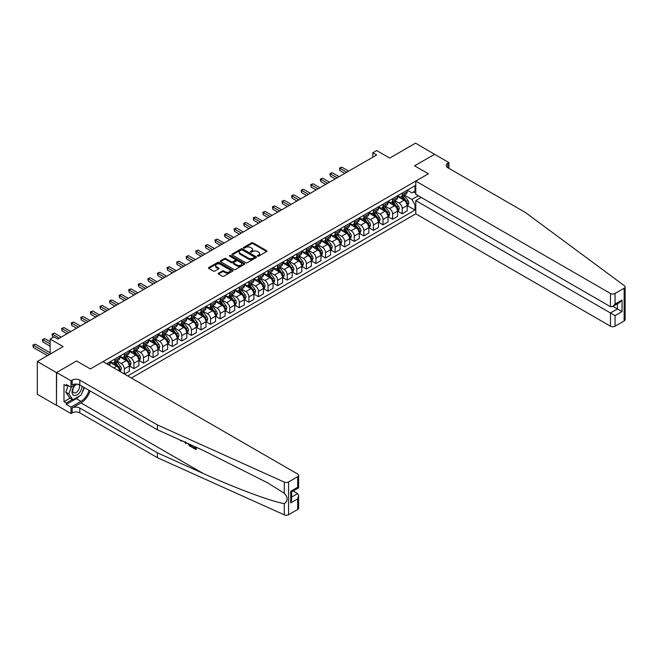 <?xml version="1.0" encoding="UTF-8"?>
<svg xmlns="http://www.w3.org/2000/svg" width="658" height="658" viewBox="0 0 658 658"><rect width="100%" height="100%" fill="white"/><g stroke="black" fill="none" stroke-linecap="round" stroke-linejoin="round"><path stroke-width="0.99" d="M257.574 256.151A0.748 0.428 0 0 0 258.627 256.151L266.622 251.537A1.061 0.617 0 0 0 266.934 251.109A1.061 0.617 0 0 0 266.622 250.673L253.075 242.851A1.061 0.617 0 0 0 251.57 242.851L243.575 247.466A0.748 0.428 0 0 0 244.628 248.074L245.664 247.482A3.405 1.966 0 0 1 250.484 247.482L251.611 248.132A3.405 1.966 0 0 1 252.606 249.522A3.405 1.966 0 0 1 251.611 250.912L250.575 251.504A0.748 0.428 0 0 0 251.627 252.113L252.664 251.52A3.405 1.966 0 0 1 257.475 251.52L258.602 252.17A3.405 1.966 0 0 1 259.606 253.56A3.405 1.966 0 0 1 258.602 254.95L257.574 255.543A0.748 0.428 0 0 0 257.574 256.151L257.574 255.543M218.546 273.169A1.061 0.617 0 0 0 218.234 273.605A1.061 0.617 0 0 0 218.546 274.041L222.346 276.237A1.061 0.617 0 0 0 223.852 276.237L232.726 271.104A1.061 0.617 0 0 0 233.039 270.677A1.061 0.617 0 0 0 232.726 270.241L219.18 262.419A1.061 0.617 0 0 0 217.683 262.419L208.8 267.543A1.061 0.617 0 0 0 208.487 267.979A1.061 0.617 0 0 0 208.8 268.415L213.389 271.063A1.061 0.617 0 0 0 214.895 271.063L218.695 268.867A1.061 0.617 0 0 0 219.007 268.439A1.061 0.617 0 0 0 218.695 268.003L216.416 266.687A2.846 1.645 0 0 1 215.585 265.528A2.846 1.645 0 0 1 217.346 264.006A2.846 1.645 0 0 1 220.446 264.368L229.362 269.509A2.846 1.645 0 0 1 230.193 270.677A2.846 1.645 0 0 1 228.433 272.19A2.846 1.645 0 0 1 225.332 271.836L223.852 270.981A1.061 0.617 0 0 0 222.346 270.981L218.546 273.169L218.546 274.041L222.346 271.861L222.346 270.981M434.716 154.383L415.56 143.148L389.692 158.084L376.656 150.559L372.823 152.771L376.656 154.984L57.814 339.067L53.981 336.855L50.148 339.067L50.148 354.111M56.465 372.593L56.465 405.336L56.621 372.502L76.591 360.971L56.465 372.593L37.309 361.53L63.176 346.593L50.148 339.067M434.716 154.211L414.598 165.824L428.391 173.786L90.385 368.941L76.591 360.971L90.385 368.941L102.993 361.661L297.671 474.056A3.249 1.875 0 0 1 298.625 475.389A3.249 1.875 0 0 1 297.671 476.713L288.591 481.952L288.591 514.704A3.249 1.875 180 0 1 284.297 514.852L157.41 457.688L79.807 412.879A5.42 3.125 0 0 0 72.141 412.879L70.99 413.545L56.621 405.246M245.738 262.723A1.061 0.617 0 0 0 247.244 262.723L256.126 257.599A1.061 0.617 0 0 0 256.439 257.163A1.061 0.617 0 0 0 256.126 256.727L242.58 248.913A1.061 0.617 0 0 0 241.075 248.913L232.2 254.037A1.061 0.617 0 0 0 231.887 254.473A1.061 0.617 0 0 0 232.2 254.909L245.738 262.723M229.905 256.316A0.748 0.428 0 0 1 230.654 256.423L244.414 264.36L235.548 269.476A1.061 0.617 0 0 1 234.042 269.476L220.504 261.662L224.296 259.482L224.296 258.594L220.504 260.79A1.061 0.617 0 0 0 220.191 261.226A1.061 0.617 0 0 0 220.504 261.662L220.504 260.79M224.296 259.482A1.061 0.617 0 0 1 225.801 259.482L225.801 258.594A1.061 0.617 0 0 0 224.296 258.594M225.801 258.594L231.295 261.769A1.061 0.617 0 0 0 232.8 261.769L235.325 260.313A1.061 0.617 0 0 0 235.63 259.877A1.061 0.617 0 0 0 235.325 259.441L229.601 256.143A0.748 0.428 0 0 1 230.654 255.534L244.422 263.488A1.061 0.617 0 0 1 244.735 263.916A1.061 0.617 0 0 1 244.422 264.351L244.422 263.488M56.465 405.336L37.309 394.274L37.309 361.53M131.353 378.029L415.79 213.817L610.468 326.212L610.468 312.986L617.443 308.956L617.443 303.774M407.277 190.187L411.916 192.86L414.984 191.091L414.984 185.737L106.637 363.759M414.984 191.091L415.79 190.631M415.79 204.26L414.984 204.72L411.916 199.415L404.292 195.015M407.277 205.633L414.984 210.075L414.984 204.72M414.984 210.075L127.71 375.932M372.823 152.771L372.823 157.196M413.528 191.93L415.79 193.238M411.916 199.415L418.274 195.739M119.74 371.326A4.335 2.5 -120 0 0 116.672 366.152L110.157 362.394M124.337 373.983L124.337 368.809A4.335 2.5 -120 0 0 121.269 363.496L116.869 360.954M124.494 374.073L129.322 371.285L129.322 365.93A4.335 2.5 -120 0 0 126.254 360.617L119.74 356.858M129.437 366.037L133.919 368.628L133.919 363.274A4.335 2.5 -120 0 0 130.852 357.96L126.451 355.427M133.919 368.628L138.904 365.749L138.904 360.395A4.335 2.5 -120 0 0 135.836 355.09L129.322 351.323M139.019 360.51L143.502 363.101L143.502 357.746A4.335 2.5 -120 0 0 140.434 352.433L136.033 349.892M143.502 363.101L148.486 360.222L148.486 354.868A4.335 2.5 -120 0 0 145.418 349.554L138.904 345.795M148.601 354.975L153.084 357.565L153.084 352.211A4.335 2.5 -120 0 0 150.016 346.898L145.615 344.356M153.084 357.565L158.06 354.687L158.06 349.332A4.335 2.5 -120 0 0 155 344.027L148.486 340.26M158.175 349.447L162.666 352.038L162.666 346.684A4.335 2.5 -120 0 0 159.598 341.37L155.198 338.829M162.666 352.038L167.642 349.159L167.642 343.805A4.335 2.5 -120 0 0 164.582 338.492L158.06 334.733M167.757 343.912L172.24 346.503L172.24 341.148A4.335 2.5 -120 0 0 169.18 335.835L164.771 333.293M172.24 346.503L177.224 343.624L177.224 338.27A4.335 2.5 -120 0 0 174.156 332.964L167.642 329.197M177.339 338.385L181.822 340.976L181.822 335.621A4.335 2.5 -120 0 0 178.754 330.308L174.354 327.766M181.822 340.976L186.806 338.097L186.806 332.742A4.335 2.5 -120 0 0 183.738 327.429L177.224 323.67M186.921 332.849L191.404 335.44L191.404 330.086A4.335 2.5 -120 0 0 188.336 324.772L183.936 322.231M191.404 335.44L196.388 332.561L196.388 327.207A4.335 2.5 -120 0 0 193.32 321.902L186.806 318.135M196.503 327.322L200.986 329.913L200.986 324.559A4.335 2.5 -120 0 0 197.918 319.245L193.518 316.704M200.986 329.913L205.97 327.034L205.97 321.68A4.335 2.5 -120 0 0 202.903 316.366L196.388 312.608M206.086 321.787L210.568 324.378L210.568 319.023A4.335 2.5 -120 0 0 207.5 313.71L203.1 311.168M210.568 324.378L215.544 321.499L215.544 316.144A4.335 2.5 -120 0 0 212.485 310.839L205.97 307.072M215.659 316.259L220.15 318.85L220.15 313.496A4.335 2.5 -120 0 0 217.082 308.183L212.682 305.641M220.15 318.85L225.126 315.972L225.126 310.617A4.335 2.5 -120 0 0 222.067 305.304L215.544 301.545M225.242 310.724L229.724 313.315L229.724 307.96A4.335 2.5 -120 0 0 226.665 302.647L222.256 300.106M229.724 313.315L234.709 310.436L234.709 305.082A4.335 2.5 -120 0 0 231.641 299.777L225.126 296.01M234.824 305.197L239.306 307.779L239.306 302.425A4.335 2.5 -120 0 0 236.238 297.12L231.838 294.578M239.306 307.779L244.291 304.909L244.291 299.555A4.335 2.5 -120 0 0 241.223 294.241L234.709 290.482M244.406 299.661L248.889 302.252L248.889 296.898A4.335 2.5 -120 0 0 245.821 291.584L241.42 289.043M248.889 302.252L253.873 299.374L253.873 294.019A4.335 2.5 -120 0 0 250.805 288.714L244.291 284.947M253.988 294.134L258.471 296.717L258.471 291.362A4.335 2.5 -120 0 0 255.403 286.057L251.002 283.516M258.471 296.717L263.455 293.846L263.455 288.492A4.335 2.5 -120 0 0 260.387 283.179L253.873 279.42M263.57 288.599L268.053 291.19L268.053 285.835A4.335 2.5 -120 0 0 264.985 280.522L260.584 277.98M268.053 291.19L273.029 288.311L273.029 282.956A4.335 2.5 -120 0 0 269.969 277.651L263.455 273.884M273.144 283.072L277.635 285.654L277.635 280.3A4.335 2.5 -120 0 0 274.567 274.995L270.167 272.453M277.635 285.654L282.611 282.784L282.611 277.429A4.335 2.5 -120 0 0 279.551 272.116L273.029 268.357M282.726 277.536L287.209 280.127L287.209 274.773A4.335 2.5 -120 0 0 284.149 269.459L279.74 266.918M287.209 280.127L292.193 277.248L292.193 271.894A4.335 2.5 -120 0 0 289.125 266.589L282.611 262.822M292.308 272.009L296.791 274.592L296.791 269.237A4.335 2.5 -120 0 0 293.731 263.932L289.323 261.391M296.791 274.592L301.775 271.721L301.775 266.367A4.335 2.5 -120 0 0 298.707 261.053L292.193 257.294M301.89 266.474L306.373 269.064L306.373 263.71A4.335 2.5 -120 0 0 303.305 258.397L298.905 255.855M306.373 269.064L311.357 266.186L311.357 260.831A4.335 2.5 -120 0 0 308.289 255.526L301.775 251.759M311.473 260.946L315.955 263.529L315.955 258.175A4.335 2.5 -120 0 0 312.887 252.869L308.487 250.328M315.955 263.529L320.94 260.658L320.94 255.304A4.335 2.5 -120 0 0 317.872 249.991L311.357 246.232M321.055 255.411L325.537 258.002L325.537 252.647A4.335 2.5 -120 0 0 322.469 247.334L318.069 244.792M325.537 258.002L330.513 255.123L330.513 249.769A4.335 2.5 -120 0 0 327.454 244.463L320.94 240.696M330.629 249.884L335.119 252.466L335.119 247.112A4.335 2.5 -120 0 0 332.051 241.807L327.651 239.265M335.119 252.466L340.096 249.596L340.096 244.241A4.335 2.5 -120 0 0 337.036 238.928L330.513 235.169M340.211 244.348L344.693 246.939L344.693 241.585A4.335 2.5 -120 0 0 341.634 236.271L337.225 233.73M344.693 246.939L349.678 244.06L349.678 238.706A4.335 2.5 -120 0 0 346.61 233.401L340.096 229.634M349.793 238.821L354.275 241.404L354.275 236.049A4.335 2.5 -120 0 0 351.216 230.744L346.807 228.203M354.275 241.404L359.26 238.533L359.26 233.179A4.335 2.5 -120 0 0 356.192 227.865L349.678 224.107M359.375 233.286L363.858 235.877L363.858 230.522A4.335 2.5 -120 0 0 360.79 225.209L356.389 222.667M363.858 235.877L368.842 232.998L368.842 227.643A4.335 2.5 -120 0 0 365.774 222.33L359.26 218.571M368.957 227.758L373.44 230.341L373.44 224.987A4.335 2.5 -120 0 0 370.372 219.682L365.971 217.14M373.44 230.341L378.424 227.471L378.424 222.116A4.335 2.5 -120 0 0 375.356 216.803L368.842 213.044M378.539 222.223L383.022 224.814L383.022 219.459A4.335 2.5 -120 0 0 379.954 214.146L375.554 211.605M383.022 224.814L387.998 221.935L387.998 216.581A4.335 2.5 -120 0 0 384.938 211.267L378.424 207.509M388.113 216.696L392.604 219.279L392.604 213.924A4.335 2.5 -120 0 0 389.536 208.619L385.136 206.077M392.604 219.279L397.58 216.408L397.58 211.054A4.335 2.5 -120 0 0 394.52 205.74L387.998 201.981M397.695 211.16L402.178 213.751L402.178 208.397A4.335 2.5 -120 0 0 399.118 203.083L394.718 200.542M402.178 213.751L407.162 210.873L407.162 205.518A4.335 2.5 -120 0 0 404.094 200.205L397.58 196.446M397.695 195.714L399.118 196.536A4.335 2.5 -120 0 0 401.281 196.75A4.335 2.5 -120 0 0 402.178 194.768L402.178 193.131M388.113 201.249L389.536 202.064A4.335 2.5 -120 0 0 391.699 202.286A4.335 2.5 -120 0 0 392.604 200.295L392.604 198.658M378.539 206.776L379.954 207.599A4.335 2.5 -120 0 0 382.125 207.813A4.335 2.5 -120 0 0 383.022 205.831L383.022 204.194M368.957 212.312L370.372 213.126A4.335 2.5 -120 0 0 372.543 213.348A4.335 2.5 -120 0 0 373.44 211.358L373.44 209.721M359.375 217.839L360.79 218.662A4.335 2.5 -120 0 0 362.961 218.875A4.335 2.5 -120 0 0 363.858 216.893L363.858 215.256M349.793 223.375L351.216 224.189A4.335 2.5 -120 0 0 353.379 224.411A4.335 2.5 -120 0 0 354.275 222.42L354.275 220.784M340.211 228.902L341.634 229.724A4.335 2.5 -120 0 0 343.797 229.938A4.335 2.5 -120 0 0 344.693 227.956L344.693 226.319M330.629 234.437L332.051 235.251A4.335 2.5 -120 0 0 334.215 235.474A4.335 2.5 -120 0 0 335.119 233.483L335.119 231.846M321.055 239.964L322.469 240.787A4.335 2.5 -120 0 0 324.641 241.001A4.335 2.5 -120 0 0 325.537 239.019L325.537 237.382M311.473 245.5L312.887 246.314A4.335 2.5 -120 0 0 315.059 246.536A4.335 2.5 -120 0 0 315.955 244.546L315.955 242.909M301.89 251.027L303.305 251.85A4.335 2.5 -120 0 0 305.476 252.063A4.335 2.5 -120 0 0 306.373 250.081L306.373 248.444M292.308 256.562L293.731 257.385A4.335 2.5 -120 0 0 295.894 257.599A4.335 2.5 -120 0 0 296.791 255.608L296.791 253.972M282.726 262.09L284.149 262.912A4.335 2.5 -120 0 0 286.312 263.126A4.335 2.5 -120 0 0 287.209 261.144L287.209 259.507M273.144 267.625L274.567 268.448A4.335 2.5 -120 0 0 276.73 268.661A4.335 2.5 -120 0 0 277.635 266.671L277.635 265.034M263.57 273.16L264.985 273.975A4.335 2.5 -120 0 0 267.156 274.189A4.335 2.5 -120 0 0 268.053 272.206L268.053 270.57M253.988 278.688L255.403 279.51A4.335 2.5 -120 0 0 257.574 279.724A4.335 2.5 -120 0 0 258.471 277.734L258.471 276.097M244.406 284.223L245.821 285.037A4.335 2.5 -120 0 0 247.992 285.251A4.335 2.5 -120 0 0 248.889 283.269L248.889 281.632M234.824 289.75L236.238 290.573A4.335 2.5 -120 0 0 238.41 290.787A4.335 2.5 -120 0 0 239.306 288.796L239.306 287.159M225.242 295.286L226.665 296.1A4.335 2.5 -120 0 0 228.828 296.314A4.335 2.5 -120 0 0 229.724 294.332L229.724 292.695M215.659 300.813L217.082 301.635A4.335 2.5 -120 0 0 219.246 301.849A4.335 2.5 -120 0 0 220.15 299.859L220.15 298.222M206.086 306.348L207.5 307.163A4.335 2.5 -120 0 0 209.672 307.376A4.335 2.5 -120 0 0 210.568 305.394L210.568 303.757M196.503 311.876L197.918 312.698A4.335 2.5 -120 0 0 200.09 312.912A4.335 2.5 -120 0 0 200.986 310.921L200.986 309.285M186.921 317.411L188.336 318.225A4.335 2.5 -120 0 0 190.507 318.439A4.335 2.5 -120 0 0 191.404 316.457L191.404 314.82M177.339 322.938L178.754 323.761A4.335 2.5 -120 0 0 180.925 323.975A4.335 2.5 -120 0 0 181.822 321.984L181.822 320.347M167.757 328.474L169.18 329.288A4.335 2.5 -120 0 0 171.343 329.502A4.335 2.5 -120 0 0 172.24 327.519L172.24 325.883M158.175 334.001L159.598 334.823A4.335 2.5 -120 0 0 161.761 335.037A4.335 2.5 -120 0 0 162.666 333.047L162.666 331.41M148.601 339.536L150.016 340.351A4.335 2.5 -120 0 0 152.187 340.564A4.335 2.5 -120 0 0 153.084 338.582L153.084 336.945M139.019 345.063L140.434 345.886A4.335 2.5 -120 0 0 142.605 346.1A4.335 2.5 -120 0 0 143.502 344.118L143.502 342.473M129.437 350.599L130.852 351.413A4.335 2.5 -120 0 0 133.023 351.627A4.335 2.5 -120 0 0 133.919 349.645L133.919 348.008M119.855 356.126L121.269 356.949A4.335 2.5 -120 0 0 123.441 357.162A4.335 2.5 -120 0 0 124.337 355.18L124.337 353.535M110.273 361.661L111.696 362.476A4.335 2.5 -120 0 0 113.859 362.69A4.335 2.5 -120 0 0 114.755 360.707L114.755 359.071M401.281 196.75L406.266 193.871A4.335 2.5 -120 0 0 407.162 191.889L407.162 190.252M391.699 202.286L396.684 199.407A4.335 2.5 -120 0 0 397.58 197.416L397.58 195.78M382.125 207.813L387.101 204.934A4.335 2.5 -120 0 0 387.998 202.952L387.998 201.315M372.543 213.348L377.519 210.47A4.335 2.5 -120 0 0 378.424 208.487L378.424 206.842M362.961 218.875L367.945 215.997A4.335 2.5 -120 0 0 368.842 214.014L368.842 212.378M353.379 224.411L358.363 221.532A4.335 2.5 -120 0 0 359.26 219.55L359.26 217.905M343.797 229.938L348.781 227.059A4.335 2.5 -120 0 0 349.678 225.077L349.678 223.44M334.215 235.474L339.199 232.595A4.335 2.5 -120 0 0 340.096 230.613L340.096 228.968M324.641 241.001L329.617 238.122A4.335 2.5 -120 0 0 330.513 236.14L330.513 234.503M315.059 246.536L320.035 243.657A4.335 2.5 -120 0 0 320.94 241.675L320.94 240.038M305.476 252.063L310.461 249.185A4.335 2.5 -120 0 0 311.357 247.202L311.357 245.566M295.894 257.599L300.879 254.72A4.335 2.5 -120 0 0 301.775 252.738L301.775 251.101M286.312 263.126L291.297 260.247A4.335 2.5 -120 0 0 292.193 258.265L292.193 256.628M276.73 268.661L281.714 265.783A4.335 2.5 -120 0 0 282.611 263.8L282.611 262.164M267.156 274.189L272.132 271.31A4.335 2.5 -120 0 0 273.029 269.328L273.029 267.691M257.574 279.724L262.55 276.845A4.335 2.5 -120 0 0 263.455 274.863L263.455 273.226M247.992 285.251L252.976 282.372A4.335 2.5 -120 0 0 253.873 280.39L253.873 278.753M238.41 290.787L243.394 287.908A4.335 2.5 -120 0 0 244.291 285.926L244.291 284.289M228.828 296.314L233.812 293.443A4.335 2.5 -120 0 0 234.709 291.453L234.709 289.816M219.246 301.849L224.23 298.971A4.335 2.5 -120 0 0 225.126 296.988L225.126 295.352M209.672 307.376L214.648 304.506A4.335 2.5 -120 0 0 215.544 302.516L215.544 300.879M200.09 312.912L205.066 310.033A4.335 2.5 -120 0 0 205.97 308.051L205.97 306.414M190.507 318.439L195.492 315.569A4.335 2.5 -120 0 0 196.388 313.578L196.388 311.941M180.925 323.975L185.91 321.096A4.335 2.5 -120 0 0 186.806 319.114L186.806 317.477M171.343 329.502L176.328 326.631A4.335 2.5 -120 0 0 177.224 324.641L177.224 323.004M161.761 335.037L166.745 332.158A4.335 2.5 -120 0 0 167.642 330.176L167.642 328.539M152.187 340.564L157.163 337.694A4.335 2.5 -120 0 0 158.06 335.703L158.06 334.067M142.605 346.1L147.581 343.221A4.335 2.5 -120 0 0 148.486 341.239L148.486 339.602M133.023 351.627L138.007 348.756A4.335 2.5 -120 0 0 138.904 346.766L138.904 345.129M123.441 357.162L128.425 354.284A4.335 2.5 -120 0 0 129.322 352.301L129.322 350.665M113.859 362.69L118.843 359.819A4.335 2.5 -120 0 0 119.74 357.829L119.74 356.192M109.318 365.313A4.335 2.5 -120 0 0 110.157 363.364L110.157 361.727M257.87 256.258L258.602 255.83A3.405 1.966 0 0 0 259.606 254.44L259.606 253.56M252.606 249.522L252.606 250.402A3.405 1.966 0 0 1 251.611 251.792L250.871 252.22M266.605 251.545L253.075 243.74A1.061 0.617 0 0 0 251.57 243.74L243.879 248.181M256.126 256.727L256.126 257.599L242.58 249.793A1.061 0.617 0 0 0 241.075 249.793L232.216 254.917M254.243 257.467A0.748 0.428 0 0 0 254.243 256.859L242.358 249.999A0.748 0.428 0 0 0 241.305 249.999L240.211 250.624A3.405 1.966 0 0 0 239.216 252.014A3.405 1.966 0 0 0 240.211 253.404L248.337 258.101A3.405 1.966 0 0 0 253.149 258.101L254.243 257.467L254.243 258.355A0.748 0.428 0 0 0 254.457 258.051L254.457 257.163M239.216 252.014L239.216 252.902A3.405 1.966 0 0 0 240.211 254.292L240.211 253.404M254.243 258.355L253.149 258.981A3.405 1.966 0 0 1 248.337 258.981L240.211 254.292M225.801 259.482L231.295 262.657A1.061 0.617 0 0 0 232.8 262.657L235.325 261.201A1.061 0.617 0 0 0 235.63 260.765L235.63 259.877M236.995 265.059A2.846 1.645 0 0 0 240.096 265.413A2.846 1.645 0 0 0 241.856 263.899A2.846 1.645 0 0 0 241.017 262.731L237.875 260.922A1.061 0.617 0 0 0 236.378 260.922L233.853 262.377A1.061 0.617 0 0 0 233.541 262.813A1.061 0.617 0 0 0 233.853 263.249L236.995 265.059L236.995 265.947A2.846 1.645 0 0 0 240.096 266.301A2.846 1.645 0 0 0 241.856 264.779L241.856 263.899M233.541 262.813L233.541 263.694A1.061 0.617 0 0 0 233.853 264.129L233.853 263.249M236.995 265.947L233.853 264.129M230.193 270.677L230.193 271.557A2.846 1.645 0 0 1 228.433 273.078A2.846 1.645 0 0 1 225.332 272.716L223.852 271.861A1.061 0.617 0 0 0 222.346 271.861M215.585 265.528L215.585 266.408A2.846 1.645 0 0 0 216.416 267.576L216.416 266.687M218.678 268.875L216.416 267.576M232.726 270.241L232.726 271.104L219.18 263.307A1.061 0.617 0 0 0 217.683 263.307L208.816 268.423M407.162 205.699L408.083 205.164L408.848 202.952A2.871 1.661 -120 0 0 407.935 200.509L404.802 196.323A8.291 4.787 -120 0 0 403.897 195.245M400.78 198.297A8.291 4.787 -120 0 0 399.085 196.52M406.381 203.602L407.302 203.075A2.871 1.661 -120 0 0 406.479 201.348L403.346 197.17A8.291 4.787 -120 0 0 402.441 196.084M401.668 196.528A6.884 3.973 60 0 1 402.795 197.811L405.451 201.348M348.682 171.138L341.823 167.173L339.906 168.284L339.906 170.496L344.85 173.35M401.52 196.61A8.291 4.787 60 0 1 402.425 197.696L404.506 200.476M339.906 170.496L339.487 168.037L346.766 172.24M339.487 168.037L341.823 167.173M625.1 286.896L625.1 319.648A3.249 1.875 180 0 1 624.146 320.972L624.146 288.229A3.249 1.875 0 0 0 625.1 286.896A3.249 1.875 0 0 0 624.409 285.745L525.388 212.485L447.785 167.683A5.42 3.125 180 0 1 446.198 165.471A5.42 3.125 180 0 1 447.785 163.258L448.937 162.592L434.568 154.301L414.598 165.824L428.391 173.786L415.79 181.073L415.79 194.299L610.468 306.702L610.468 293.468A3.249 1.875 0 0 0 615.065 293.468L624.146 288.229M421.227 197.441L415.79 200.583L615.065 315.634L615.065 326.212L624.146 320.972M415.79 200.583L415.79 213.817M448.937 162.592L448.937 168.349M415.79 181.073L610.468 293.468M615.065 326.212A3.249 1.875 180 0 1 610.468 326.212M612.952 306.365L622.04 311.612L615.065 315.634M615.065 293.468L615.065 304.045L612.771 306.472L610.468 306.702M615.065 304.045L622.04 300.015L619.746 302.441L612.771 306.472M195.22 448.049L192.629 447.07L195.22 448.575L195.22 446.938L194.307 446.404M195.87 447.111L196.216 449.356A14.122 8.151 120 0 0 196.462 447.374M191.626 445.203L191.972 446.905A14.122 8.151 120 0 0 192.177 445.45M157.41 457.688L157.41 452.836L79.807 408.034A5.42 3.125 0 0 0 72.141 408.034L80.992 402.926A14.122 8.151 120 0 0 90.088 390.91M157.41 452.836L203.141 473.439C235.284 488.063 270.775 501.289 284.297 503.683C288.056 500.82 288.056 497.358 284.297 493.278L267.436 482.733L203.141 450.385L157.41 429.781L79.807 384.979A5.42 3.125 0 0 0 72.141 384.979L72.141 380.135L70.99 380.801L56.621 372.502M186.255 442.776L185.836 443.763L186.551 442.916M157.41 429.781L157.41 424.936L79.807 380.135A5.42 3.125 0 0 0 72.141 380.135M297.671 509.457L297.671 498.879L298.625 495.68L298.625 508.132A3.249 1.875 180 0 1 297.671 509.457L288.591 514.704M284.297 493.278L284.297 482.108L157.41 424.936M79.659 395.886A12.198 7.041 -60 0 1 76.279 398.633L66.277 404.407L66.277 402.992L72.372 399.472M67.503 385.201L66.277 385.909L63.982 384.585L63.982 401.66L66.277 402.992M66.277 385.909L66.277 384.494L70.99 387.217L70.99 380.801M70.99 413.545L70.99 407.129L80.992 401.355A12.198 7.041 120 0 0 89.044 390.317M66.277 404.407L70.99 407.129M293.188 490.983L297.671 493.574L298.625 495.68M76.435 384.075L70.99 387.217M284.297 482.108A3.249 1.875 0 0 0 288.591 481.952M84.331 387.595A12.198 7.041 -60 0 1 82.085 392.694M63.982 401.66L70.077 398.148M297.671 498.879L290.696 502.909L291.65 499.702L291.65 491.863L298.625 487.841L298.625 475.389M290.696 502.909L290.696 491.312C291.938 492.028 291.938 492.028 290.696 491.312L297.671 487.29C298.913 488.006 298.913 488.006 297.671 487.29L297.671 476.713M180.934 440.391L181.353 440.572M182.513 441.09L180.901 440.983L179.708 439.832M185.836 443.763L184.742 442.102M185.128 441.691L185.466 442.941L185.778 442.135M191.626 447.111L189.241 445.655L188.007 443.566M188.649 443.854L190.976 446.124L190.976 444.907M189.29 445.038L189.759 444.759L190.499 445.318L190.047 445.581M190.976 445.598L190.499 445.318M195.87 449.562L192.629 447.687L192.629 447.07M397.58 211.226L398.501 210.7L399.266 208.487A2.871 1.661 -120 0 0 398.353 206.036L395.219 201.858A8.291 4.787 -120 0 0 394.315 200.772M391.197 203.824A8.291 4.787 -120 0 0 389.503 202.047M396.799 209.137L397.72 208.602A2.871 1.661 -120 0 0 396.897 206.875L393.764 202.697A8.291 4.787 -120 0 0 392.859 201.611M392.086 202.055A6.884 3.973 60 0 1 393.221 203.347L395.869 206.883M339.1 176.665L332.241 172.709L330.324 173.811L330.324 176.023L335.267 178.877M391.938 202.146A8.291 4.787 60 0 1 392.842 203.232L394.923 206.012M330.324 176.023L329.905 173.572L337.184 177.775M329.905 173.572L332.241 172.709M387.998 216.762L388.919 216.227L389.684 214.014A2.871 1.661 -120 0 0 388.771 211.572L385.637 207.385A8.291 4.787 -120 0 0 384.733 206.308M381.624 209.359A8.291 4.787 -120 0 0 379.921 207.583M387.217 214.664L388.138 214.138A2.871 1.661 -120 0 0 387.315 212.411L384.182 208.232A8.291 4.787 -120 0 0 383.277 207.147M382.504 207.591A6.884 3.973 60 0 1 383.639 208.874L386.287 212.411M329.518 182.2L322.659 178.236L320.742 179.346L320.742 181.559L325.685 184.413M382.356 207.673A8.291 4.787 60 0 1 383.26 208.759L385.349 211.539M320.742 181.559L320.323 179.099L327.602 183.302M320.323 179.099L322.659 178.236M378.424 222.289L379.337 221.762L380.11 219.55A2.871 1.661 -120 0 0 379.189 217.099L376.055 212.921A8.291 4.787 -120 0 0 375.15 211.835M372.041 214.886A8.291 4.787 -120 0 0 370.339 213.11M377.634 220.2L378.556 219.665A2.871 1.661 -120 0 0 377.733 217.938L374.599 213.76A8.291 4.787 -120 0 0 373.695 212.674M372.93 213.126A6.884 3.973 60 0 1 374.057 214.409L376.705 217.946M319.936 187.727L313.076 183.771L311.168 184.873L311.168 187.086L316.111 189.94M372.782 213.208A8.291 4.787 60 0 1 373.686 214.294L375.767 217.074M311.168 187.086L310.74 184.635L318.02 188.838M310.74 184.635L313.076 183.771M368.842 227.824L369.763 227.29L370.528 225.077A2.871 1.661 -120 0 0 369.607 222.634L366.481 218.448A8.291 4.787 -120 0 0 365.577 217.37M362.459 220.422A8.291 4.787 -120 0 0 360.765 218.645M368.052 225.735L368.974 225.201A2.871 1.661 -120 0 0 368.151 223.473L365.026 219.295A8.291 4.787 -120 0 0 364.121 218.209M363.348 218.653A6.884 3.973 60 0 1 364.474 219.936L367.123 223.473M310.362 193.263L303.502 189.298L301.586 190.409L301.586 192.621L306.529 195.475M363.2 218.736A8.291 4.787 60 0 1 364.104 219.821L366.185 222.601M301.586 192.621L301.158 190.162L308.446 194.365M301.158 190.162L303.502 189.298M75.325 384.708A7.049 4.071 120 0 0 72.084 391.494A7.049 4.071 120 0 0 74.56 395.54A7.049 4.071 120 0 0 82.028 386.262M77.529 384.198A4.82 2.788 120 0 0 73.334 387.981A4.82 2.788 120 0 0 73.729 392.768A4.82 2.788 120 0 0 74.436 392.99A4.82 2.788 120 0 0 78.812 389.503A4.82 2.788 120 0 0 78.631 384.461M84.109 387.463L81.189 395.006L72.915 399.784L69.847 398.008L65.71 392.127L68.235 385.621M72.915 399.784L68.769 393.895L71.475 386.937M65.71 392.127L68.769 393.895M359.26 233.351L360.181 232.825L360.946 230.613A2.871 1.661 -120 0 0 360.033 228.161L356.899 223.983A8.291 4.787 -120 0 0 355.994 222.898M352.877 225.949A8.291 4.787 -120 0 0 351.183 224.172M358.478 231.262L359.391 230.728A2.871 1.661 -120 0 0 358.569 229L355.443 224.822A8.291 4.787 -120 0 0 354.539 223.736M353.765 224.189A6.884 3.973 60 0 1 354.892 225.472L357.541 229.009M300.78 198.79L293.92 194.834L292.004 195.936L292.004 198.148L296.947 201.003M353.617 224.271A8.291 4.787 60 0 1 354.522 225.357L356.603 228.137M292.004 198.148L291.584 195.697L298.864 199.9M291.584 195.697L293.92 194.834M349.678 238.887L350.599 238.352L351.364 236.14A2.871 1.661 -120 0 0 350.451 233.697L347.317 229.51A8.291 4.787 -120 0 0 346.412 228.433M343.295 231.484A8.291 4.787 -120 0 0 341.601 229.708M348.896 236.798L349.817 236.263A2.871 1.661 -120 0 0 348.995 234.536L345.861 230.358A8.291 4.787 -120 0 0 344.957 229.272M344.183 229.716A6.884 3.973 60 0 1 345.31 230.999L347.967 234.536M291.198 204.325L284.338 200.361L282.422 201.471L282.422 203.684L287.365 206.538M344.035 229.798A8.291 4.787 60 0 1 344.94 230.884L347.021 233.664M282.422 203.684L282.002 201.225L289.281 205.428M282.002 201.225L284.338 200.361M340.096 244.414L341.017 243.888L341.782 241.675A2.871 1.661 -120 0 0 340.869 239.224L337.735 235.046A8.291 4.787 -120 0 0 336.83 233.96M333.713 237.012A8.291 4.787 -120 0 0 332.019 235.235M339.314 242.325L340.235 241.79A2.871 1.661 -120 0 0 339.413 240.063L336.279 235.885A8.291 4.787 -120 0 0 335.374 234.799M334.601 235.251A6.884 3.973 60 0 1 335.736 236.535L338.385 240.071M281.616 209.853L274.756 205.896L272.84 206.999L272.84 209.211L277.783 212.065M334.453 235.334A8.291 4.787 60 0 1 335.358 236.419L337.439 239.199M272.84 209.211L272.42 206.76L279.699 210.963M272.42 206.76L274.756 205.896M330.513 249.95L331.435 249.415L332.2 247.202A2.871 1.661 -120 0 0 331.287 244.76L328.153 240.573A8.291 4.787 -120 0 0 327.248 239.496M324.139 242.547A8.291 4.787 -120 0 0 322.436 240.77M329.732 247.86L330.653 247.326A2.871 1.661 -120 0 0 329.831 245.599L326.697 241.42A8.291 4.787 -120 0 0 325.792 240.334M325.019 240.779A6.884 3.973 60 0 1 326.154 242.062L328.803 245.599M272.034 215.388L265.174 211.424L263.258 212.534L263.258 214.747L268.201 217.601M324.871 240.861A8.291 4.787 60 0 1 325.776 241.947L327.865 244.727M263.258 214.747L262.838 212.287L270.117 216.49M262.838 212.287L265.174 211.424M320.94 255.477L321.852 254.95L322.626 252.738A2.871 1.661 -120 0 0 321.704 250.287L318.571 246.108A8.291 4.787 -120 0 0 317.666 245.023M314.557 248.074A8.291 4.787 -120 0 0 312.854 246.298M320.15 253.388L321.071 252.861A2.871 1.661 -120 0 0 320.249 251.126L317.115 246.947A8.291 4.787 -120 0 0 316.21 245.862M315.445 246.314A6.884 3.973 60 0 1 316.572 247.597L319.22 251.134M262.452 220.915L255.592 216.959L253.675 218.061L253.675 220.274L258.627 223.128M315.297 246.396A8.291 4.787 60 0 1 316.202 247.482L318.283 250.262M253.675 220.274L253.256 217.823L260.535 222.026M253.256 217.823L255.592 216.959M311.357 261.012L312.279 260.478L313.043 258.265A2.871 1.661 -120 0 0 312.122 255.822L308.997 251.636A8.291 4.787 -120 0 0 308.092 250.558M304.975 253.61A8.291 4.787 -120 0 0 303.272 251.833M310.568 258.923L311.489 258.388A2.871 1.661 -120 0 0 310.666 256.661L307.541 252.483A8.291 4.787 -120 0 0 306.636 251.397M305.863 251.841A6.884 3.973 60 0 1 306.99 253.124L309.638 256.661M252.878 226.451L246.018 222.486L244.102 223.597L244.102 225.809L249.045 228.663M305.715 251.932A8.291 4.787 60 0 1 306.62 253.009L308.701 255.789M244.102 225.809L243.674 223.35L250.961 227.553M243.674 223.35L246.018 222.486M301.775 266.539L302.696 266.013L303.461 263.8A2.871 1.661 -120 0 0 302.54 261.349L299.415 257.171A8.291 4.787 -120 0 0 298.51 256.085M295.393 259.137A8.291 4.787 -120 0 0 293.698 257.36M300.994 264.45L301.907 263.924A2.871 1.661 -120 0 0 301.084 262.188L297.959 258.01A8.291 4.787 -120 0 0 297.054 256.924M296.281 257.377A6.884 3.973 60 0 1 297.408 258.66L300.056 262.197M243.296 231.978L236.436 228.022L234.519 229.124L234.519 231.336L239.463 234.19M296.133 257.459A8.291 4.787 60 0 1 297.038 258.545L299.119 261.325M234.519 231.336L234.1 228.885L241.379 233.088M234.1 228.885L236.436 228.022M292.193 272.075L293.114 271.54L293.879 269.328A2.871 1.661 -120 0 0 292.966 266.885L289.833 262.698A8.291 4.787 -120 0 0 288.928 261.621M285.811 264.672A8.291 4.787 -120 0 0 284.116 262.896M291.412 269.986L292.333 269.451A2.871 1.661 -120 0 0 291.51 267.724L288.377 263.545A8.291 4.787 -120 0 0 287.472 262.46M286.699 262.904A6.884 3.973 60 0 1 287.826 264.187L290.482 267.724M233.713 237.513L226.854 233.549L224.937 234.659L224.937 236.872L229.881 239.726M286.551 262.994A8.291 4.787 60 0 1 287.456 264.072L289.536 266.852M224.937 236.872L224.518 234.412L231.797 238.615M224.518 234.412L226.854 233.549M282.611 277.602L283.532 277.076L284.297 274.863A2.871 1.661 -120 0 0 283.384 272.412L280.25 268.234A8.291 4.787 -120 0 0 279.346 267.148M276.228 270.199A8.291 4.787 -120 0 0 274.534 268.423M281.83 275.513L282.751 274.986A2.871 1.661 -120 0 0 281.928 273.251L278.795 269.073A8.291 4.787 -120 0 0 277.89 267.987M277.117 268.439A6.884 3.973 60 0 1 278.252 269.722L280.9 273.259M224.131 243.041L217.272 239.084L215.355 240.186L215.355 242.399L220.298 245.253M276.969 268.522A8.291 4.787 60 0 1 277.873 269.607L279.954 272.387M215.355 242.399L214.936 239.948L222.215 244.151M214.936 239.948L217.272 239.084M273.029 283.137L273.95 282.603L274.715 280.39A2.871 1.661 -120 0 0 273.802 277.947L270.668 273.769A8.291 4.787 -120 0 0 269.764 272.683M266.654 275.735A8.291 4.787 -120 0 0 264.952 273.958M272.248 281.048L273.169 280.514A2.871 1.661 -120 0 0 272.346 278.786L269.212 274.608A8.291 4.787 -120 0 0 268.308 273.522M267.535 273.967A6.884 3.973 60 0 1 268.67 275.25L271.318 278.786M214.549 248.576L207.689 244.611L205.773 245.722L205.773 247.934L210.716 250.788M267.387 274.057A8.291 4.787 60 0 1 268.291 275.134L270.372 277.915M205.773 247.934L205.354 245.475L212.633 249.678M205.354 245.475L207.689 244.611M263.455 288.665L264.368 288.138L265.141 285.926A2.871 1.661 -120 0 0 264.22 283.475L261.086 279.296A8.291 4.787 -120 0 0 260.181 278.211M257.072 281.262A8.291 4.787 -120 0 0 255.37 279.486M262.665 286.575L263.587 286.049A2.871 1.661 -120 0 0 262.764 284.322L259.63 280.135A8.291 4.787 -120 0 0 258.726 279.058M257.961 279.502A6.884 3.973 60 0 1 259.087 280.785L261.736 284.322M204.967 254.103L198.107 250.147L196.191 251.249L196.191 253.462L201.134 256.316M257.813 279.584A8.291 4.787 60 0 1 258.717 280.67L260.798 283.45M196.191 253.462L195.771 251.011L203.051 255.214M195.771 251.011L198.107 250.147M253.873 294.2L254.794 293.665L255.559 291.453A2.871 1.661 -120 0 0 254.638 289.01L251.512 284.832A8.291 4.787 -120 0 0 250.608 283.746M247.49 286.798A8.291 4.787 -120 0 0 245.788 285.021M253.083 292.111L254.004 291.576A2.871 1.661 -120 0 0 253.182 289.849L250.048 285.671A8.291 4.787 -120 0 0 249.143 284.585M248.379 285.029A6.884 3.973 60 0 1 249.505 286.312L252.154 289.849M195.393 259.639L188.533 255.674L186.617 256.784L186.617 258.997L191.56 261.851M248.231 285.12A8.291 4.787 60 0 1 249.135 286.197L251.216 288.977M186.617 258.997L186.189 256.538L193.477 260.741M186.189 256.538L188.533 255.674M244.291 299.727L245.212 299.201L245.977 296.988A2.871 1.661 -120 0 0 245.056 294.537L241.93 290.359A8.291 4.787 -120 0 0 241.025 289.273M237.908 292.325A8.291 4.787 -120 0 0 236.214 290.548M243.509 297.638L244.422 297.112A2.871 1.661 -120 0 0 243.6 295.384L240.474 291.198A8.291 4.787 -120 0 0 239.57 290.12M238.796 290.565A6.884 3.973 60 0 1 239.923 291.848L242.572 295.384M185.811 265.166L178.951 261.21L177.035 262.312L177.035 264.524L181.978 267.378M238.648 290.647A8.291 4.787 60 0 1 239.553 291.733L241.634 294.513M177.035 264.524L176.615 262.073L183.895 266.276M176.615 262.073L178.951 261.21M234.709 305.263L235.63 304.728L236.395 302.516A2.871 1.661 -120 0 0 235.482 300.073L232.348 295.894A8.291 4.787 -120 0 0 231.443 294.809M228.326 297.86A8.291 4.787 -120 0 0 226.632 296.084M233.927 303.174L234.848 302.639A2.871 1.661 -120 0 0 234.026 300.912L230.892 296.733A8.291 4.787 -120 0 0 229.987 295.648M229.214 296.092A6.884 3.973 60 0 1 230.341 297.375L232.998 300.92M176.229 270.701L169.369 266.737L167.453 267.847L167.453 270.06L172.396 272.914M229.066 296.182A8.291 4.787 60 0 1 229.971 297.26L232.052 300.04M167.453 270.06L167.033 267.6L174.312 271.803M167.033 267.6L169.369 266.737M225.126 310.79L226.048 310.263L226.813 308.051A2.871 1.661 -120 0 0 225.9 305.6L222.766 301.422A8.291 4.787 -120 0 0 221.861 300.336M218.744 303.387A8.291 4.787 -120 0 0 217.05 301.611M224.345 308.701L225.266 308.174A2.871 1.661 -120 0 0 224.444 306.447L221.31 302.261A8.291 4.787 -120 0 0 220.405 301.183M219.632 301.627A6.884 3.973 60 0 1 220.767 302.91L223.416 306.447M166.647 276.228L159.787 272.272L157.871 273.374L157.871 275.587L162.814 278.441M219.484 301.709A8.291 4.787 60 0 1 220.389 302.795L222.47 305.575M157.871 275.587L157.451 273.136L164.73 277.339M157.451 273.136L159.787 272.272M215.544 316.325L216.466 315.791L217.23 313.578A2.871 1.661 -120 0 0 216.317 311.135L213.184 306.957A8.291 4.787 -120 0 0 212.279 305.871M209.17 308.923A8.291 4.787 -120 0 0 207.467 307.146M214.763 314.236L215.684 313.702A2.871 1.661 -120 0 0 214.862 311.974L211.728 307.796A8.291 4.787 -120 0 0 210.823 306.71M210.05 307.154A6.884 3.973 60 0 1 211.185 308.438L213.834 311.982M157.065 281.764L150.205 277.799L148.289 278.91L148.289 281.122L153.232 283.976M209.902 307.245A8.291 4.787 60 0 1 210.807 308.322L212.888 311.102M148.289 281.122L147.869 278.663L155.148 282.866M147.869 278.663L150.205 277.799M205.97 321.852L206.883 321.326L207.657 319.114A2.871 1.661 -120 0 0 206.735 316.663L203.602 312.484A8.291 4.787 -120 0 0 202.697 311.399M199.588 314.45A8.291 4.787 -120 0 0 197.885 312.673M205.181 319.763L206.102 319.237A2.871 1.661 -120 0 0 205.28 317.51L202.146 313.323A8.291 4.787 -120 0 0 201.241 312.246M200.468 312.69A6.884 3.973 60 0 1 201.603 313.973L204.251 317.51M147.482 287.291L140.623 283.335L138.706 284.437L138.706 286.649L143.65 289.504M200.32 312.772A8.291 4.787 60 0 1 201.225 313.858L203.314 316.638M138.706 286.649L138.287 284.198L145.566 288.401M138.287 284.198L140.623 283.335M196.388 327.388L197.31 326.853L198.074 324.641A2.871 1.661 -120 0 0 197.153 322.198L194.028 318.02A8.291 4.787 -120 0 0 193.123 316.934M190.006 319.985A8.291 4.787 -120 0 0 188.303 318.209M195.599 325.299L196.52 324.764A2.871 1.661 -120 0 0 195.697 323.037L192.564 318.859A8.291 4.787 -120 0 0 191.659 317.773M190.894 318.217A6.884 3.973 60 0 1 192.021 319.5L194.669 323.045M137.909 292.826L131.049 288.862L129.132 289.972L129.132 292.185L134.076 295.039M190.746 318.308A8.291 4.787 60 0 1 191.651 319.385L193.732 322.165M129.132 292.185L128.705 289.726L135.992 293.929M128.705 289.726L131.049 288.862M186.806 332.915L187.727 332.389L188.492 330.176A2.871 1.661 -120 0 0 187.571 327.725L184.446 323.547A8.291 4.787 -120 0 0 183.541 322.461M180.424 325.513A8.291 4.787 -120 0 0 178.729 323.736M186.025 330.826L186.938 330.3A2.871 1.661 -120 0 0 186.115 328.572L182.99 324.386A8.291 4.787 -120 0 0 182.085 323.308M181.312 323.752A6.884 3.973 60 0 1 182.439 325.036L185.087 328.572M128.326 298.354L121.467 294.397L119.55 295.508L119.55 297.72L124.494 300.574M181.164 323.835A8.291 4.787 60 0 1 182.069 324.92L184.15 327.7M119.55 297.72L119.131 295.261L126.41 299.464M119.131 295.261L121.467 294.397M177.224 338.451L178.145 337.916L178.91 335.703A2.871 1.661 -120 0 0 177.997 333.261L174.863 329.082A8.291 4.787 -120 0 0 173.959 327.997M170.841 331.048A8.291 4.787 -120 0 0 169.147 329.271M176.443 336.361L177.364 335.827A2.871 1.661 -120 0 0 176.541 334.099L173.408 329.921A8.291 4.787 -120 0 0 172.503 328.836M171.73 329.28A6.884 3.973 60 0 1 172.857 330.563L175.513 334.108M118.744 303.889L111.885 299.933L109.968 301.035L109.968 303.248L114.911 306.102M171.582 329.37A8.291 4.787 60 0 1 172.486 330.448L174.567 333.228M109.968 303.248L109.549 300.788L116.828 304.999M109.549 300.788L111.885 299.933M167.642 343.978L168.563 343.451L169.328 341.239A2.871 1.661 -120 0 0 168.415 338.788L165.281 334.609A8.291 4.787 -120 0 0 164.377 333.524M161.259 336.575A8.291 4.787 -120 0 0 159.565 334.799M166.861 341.889L167.782 341.362A2.871 1.661 -120 0 0 166.959 339.635L163.826 335.448A8.291 4.787 -120 0 0 162.921 334.371M162.148 334.815A6.884 3.973 60 0 1 163.283 336.098L165.931 339.635M109.162 309.424L102.303 305.46L100.386 306.57L100.386 308.783L105.329 311.637M162 334.897A8.291 4.787 60 0 1 162.904 335.983L164.985 338.763M100.386 308.783L99.967 306.324L107.246 310.527M99.967 306.324L102.303 305.46M158.06 349.513L158.981 348.979L159.746 346.766A2.871 1.661 -120 0 0 158.833 344.323L155.699 340.145A8.291 4.787 -120 0 0 154.794 339.059M151.685 342.111A8.291 4.787 -120 0 0 149.983 340.334M157.278 347.424L158.2 346.889A2.871 1.661 -120 0 0 157.377 345.162L154.243 340.984A8.291 4.787 -120 0 0 153.339 339.898M152.566 340.342A6.884 3.973 60 0 1 153.701 341.625L156.349 345.17M99.58 314.952L92.72 310.995L90.804 312.098L90.804 314.31L95.747 317.164M152.417 340.433A8.291 4.787 60 0 1 153.322 341.51L155.403 344.29M90.804 314.31L90.385 311.851L97.664 316.062M90.385 311.851L92.72 310.995M148.486 355.04L149.399 354.514L150.172 352.301A2.871 1.661 -120 0 0 149.251 349.85L146.117 345.672A8.291 4.787 -120 0 0 145.212 344.586M142.103 347.646A8.291 4.787 -120 0 0 140.401 345.861M147.696 352.951L148.618 352.425A2.871 1.661 -120 0 0 147.795 350.698L144.661 346.511A8.291 4.787 -120 0 0 143.757 345.434M142.983 345.878A6.884 3.973 60 0 1 144.118 347.161L146.767 350.698M89.998 320.487L83.138 316.523L81.222 317.633L81.222 319.846L86.165 322.7M142.835 345.96A8.291 4.787 60 0 1 143.74 347.046L145.829 349.826M81.222 319.846L80.802 317.386L88.082 321.589M80.802 317.386L83.138 316.523M138.904 360.576L139.825 360.041L140.59 357.829A2.871 1.661 -120 0 0 139.669 355.386L136.543 351.207A8.291 4.787 -120 0 0 135.638 350.122M132.521 353.173A8.291 4.787 -120 0 0 130.819 351.397M138.114 358.487L139.035 357.952A2.871 1.661 -120 0 0 138.213 356.225L135.079 352.046A8.291 4.787 -120 0 0 134.174 350.961M133.409 351.405A6.884 3.973 60 0 1 134.536 352.696L137.185 356.233M80.424 326.014L73.564 322.058L71.648 323.16L71.648 325.373L76.591 328.227M133.261 351.495A8.291 4.787 60 0 1 134.166 352.573L136.247 355.353M71.648 325.373L71.22 322.913L78.508 327.125M71.22 322.913L73.564 322.058M129.322 366.103L130.243 365.577L131.008 363.364A2.871 1.661 -120 0 0 130.087 360.913L126.961 356.735A8.291 4.787 -120 0 0 126.056 355.649M122.939 358.709A8.291 4.787 -120 0 0 121.245 356.932M128.54 364.014L129.453 363.487A2.871 1.661 -120 0 0 128.631 361.76L125.505 357.574A8.291 4.787 -120 0 0 124.601 356.496M123.827 356.94A6.884 3.973 60 0 1 124.954 358.223L127.603 361.76M70.842 331.55L63.982 327.585L62.066 328.696L62.066 330.908L67.009 333.762M123.679 357.023A8.291 4.787 60 0 1 124.584 358.108L126.665 360.888M62.066 330.908L61.646 328.449L68.925 332.652M61.646 328.449L63.982 327.585M120.011 371.482L121.426 368.891A2.871 1.661 -120 0 0 120.513 366.448L117.379 362.27A8.291 4.787 -120 0 0 116.474 361.184M113.357 364.236A8.291 4.787 -120 0 0 111.663 362.459M118.958 369.549L119.879 369.015A2.871 1.661 -120 0 0 119.057 367.287L115.923 363.109A8.291 4.787 -120 0 0 115.018 362.023M114.245 362.468A6.884 3.973 60 0 1 115.372 363.759L118.029 367.296M61.26 337.077L54.4 333.121L52.484 334.223L52.484 336.435L53.594 337.077M114.097 362.558A8.291 4.787 60 0 1 115.002 363.635L117.083 366.416M52.484 336.435L52.064 333.976L59.343 338.187M52.064 333.976L54.4 333.121M50.148 341.724L44.818 338.648L42.902 339.758L42.902 341.971L50.148 346.149M42.902 341.971L42.482 339.512L50.148 343.937M42.482 339.512L44.818 338.648M50.148 352.787L35.236 344.183L33.319 345.286L33.319 347.498L47.466 355.665M33.319 347.498L32.9 345.047L49.375 354.555M32.9 345.047L35.236 344.183M113.727 367.855L116.672 366.152M121.269 363.496L126.254 360.617M130.852 357.96L135.836 355.09M140.434 352.433L145.418 349.554M150.016 346.898L155 344.027M159.598 341.37L164.582 338.492M169.18 335.835L174.156 332.964M178.754 330.308L183.738 327.429M188.336 324.772L193.32 321.902M197.918 319.245L202.903 316.366M207.5 313.71L212.485 310.839M217.082 308.183L222.067 305.304M226.665 302.647L231.641 299.777M236.238 297.12L241.223 294.241M245.821 291.584L250.805 288.714M255.403 286.057L260.387 283.179M264.985 280.522L269.969 277.651M274.567 274.995L279.551 272.116M284.149 269.459L289.125 266.589M293.731 263.932L298.707 261.053M303.305 258.397L308.289 255.526M312.887 252.869L317.872 249.991M322.469 247.334L327.454 244.463M332.051 241.807L337.036 238.928M341.634 236.271L346.61 233.401M351.216 230.744L356.192 227.865M360.79 225.209L365.774 222.33M370.372 219.682L375.356 216.803M379.954 214.146L384.938 211.267M389.536 208.619L394.52 205.74M399.118 203.083L404.094 200.205M402.178 194.768L407.162 191.889M402.178 208.397L407.162 205.518M392.604 213.924L397.58 211.054M392.604 200.295L397.58 197.416M383.022 219.459L387.998 216.581M383.022 205.831L387.998 202.952M373.44 224.987L378.424 222.116M373.44 211.358L378.424 208.487M363.858 230.522L368.842 227.643M363.858 216.893L368.842 214.014M354.275 236.049L359.26 233.179M354.275 222.42L359.26 219.55M344.693 241.585L349.678 238.706M344.693 227.956L349.678 225.077M335.119 247.112L340.096 244.241M335.119 233.483L340.096 230.613M325.537 252.647L330.513 249.769M325.537 239.019L330.513 236.14M315.955 258.175L320.94 255.304M315.955 244.546L320.94 241.675M306.373 263.71L311.357 260.831M306.373 250.081L311.357 247.202M296.791 269.237L301.775 266.367M296.791 255.608L301.775 252.738M287.209 274.773L292.193 271.894M287.209 261.144L292.193 258.265M277.635 280.3L282.611 277.429M277.635 266.671L282.611 263.8M268.053 285.835L273.029 282.956M268.053 272.206L273.029 269.328M258.471 291.362L263.455 288.492M258.471 277.734L263.455 274.863M248.889 296.898L253.873 294.019M248.889 283.269L253.873 280.39M239.306 302.425L244.291 299.555M239.306 288.796L244.291 285.926M229.724 307.96L234.709 305.082M229.724 294.332L234.709 291.453M220.15 313.496L225.126 310.617M220.15 299.859L225.126 296.988M210.568 319.023L215.544 316.144M210.568 305.394L215.544 302.516M200.986 324.559L205.97 321.68M200.986 310.921L205.97 308.051M191.404 330.086L196.388 327.207M191.404 316.457L196.388 313.578M181.822 335.621L186.806 332.742M181.822 321.984L186.806 319.114M172.24 341.148L177.224 338.27M172.24 327.519L177.224 324.641M162.666 346.684L167.642 343.805M162.666 333.047L167.642 330.176M153.084 352.211L158.06 349.332M153.084 338.582L158.06 335.703M143.502 357.746L148.486 354.868M143.502 344.118L148.486 341.239M133.919 363.274L138.904 360.395M133.919 349.645L138.904 346.766M124.337 368.809L129.322 365.93M124.337 355.18L129.322 352.301M114.755 360.707L119.74 357.829M108.052 364.581L110.157 363.364M258.602 255.83L258.602 254.95M250.575 252.113L250.575 251.504M251.611 251.792L251.611 250.912M243.575 248.074L243.575 247.466M251.57 243.74L251.57 242.851M253.075 243.74L253.075 242.851M266.622 251.537L266.622 250.673M232.2 254.909L232.2 254.037M241.075 249.793L241.075 248.913M242.58 249.793L242.58 248.913M248.337 258.981L248.337 258.101M253.149 258.981L253.149 258.101M231.295 262.657L231.295 261.769M232.8 262.657L232.8 261.769M235.325 261.201L235.325 260.313M230.654 256.423L230.654 255.534M223.852 271.861L223.852 270.981M225.332 272.716L225.332 271.836M218.695 268.867L218.695 268.003M208.8 268.415L208.8 267.543M217.683 263.307L217.683 262.419M219.18 263.307L219.18 262.419M406.948 204.095L408.832 203.009M403.346 197.17L404.802 196.323M401.084 198.469L402.425 197.696M406.479 201.348L407.935 200.509M406.249 202.467L407.302 203.075M622.04 300.015L622.04 311.612M447.785 167.683L447.785 163.258M203.141 473.439L80.992 402.926M79.807 384.979L79.807 380.135M79.807 408.034L79.807 412.879M284.297 514.852L284.297 503.683M72.141 408.034L72.141 412.879M76.279 398.633L80.992 401.355M291.65 497.053L297.671 493.574M397.366 209.622L399.25 208.537M393.764 202.697L395.219 201.858M391.502 204.005L392.842 203.232M396.897 206.875L398.353 206.036M396.667 208.002L397.72 208.602M387.784 215.158L389.668 214.072M384.182 208.232L385.637 207.385M381.928 209.532L383.26 208.759M387.315 212.411L388.771 211.572M387.085 213.529L388.138 214.138M378.21 220.685L380.085 219.599M374.599 213.76L376.055 212.921M372.346 215.067L373.686 214.294M377.733 217.938L379.189 217.099M377.503 219.065L378.556 219.665M368.628 226.22L370.512 225.135M365.026 219.295L366.481 218.448M362.764 220.594L364.104 219.821M368.151 223.473L369.607 222.634M367.929 224.592L368.974 225.201M359.046 231.748L360.929 230.662M355.443 224.822L356.899 223.983M353.181 226.13L354.522 225.357M358.569 229L360.033 228.161M358.347 230.127L359.391 230.728M349.464 237.283L351.347 236.197M345.861 230.358L347.317 229.51M343.599 231.657L344.94 230.884M348.995 234.536L350.451 233.697M348.765 235.654L349.817 236.263M339.882 242.81L341.765 241.725M336.279 235.885L337.735 235.046M334.017 237.193L335.358 236.419M339.413 240.063L340.869 239.224M339.183 241.19L340.235 241.79M330.3 248.346L332.183 247.26M326.697 241.42L328.153 240.573M324.443 242.72L325.776 241.947M329.831 245.599L331.287 244.76M329.6 246.717L330.653 247.326M320.726 253.873L322.601 252.787M317.115 246.947L318.571 246.108M314.861 248.255L316.202 247.482M320.249 251.126L321.704 250.287M320.018 252.253L321.071 252.861M311.144 259.408L313.019 258.323M307.541 252.483L308.997 251.636M305.279 253.782L306.62 253.009M310.666 256.661L312.122 255.822M310.444 257.78L311.489 258.388M301.561 264.935L303.445 263.85M297.959 258.01L299.415 257.171M295.697 259.318L297.038 258.545M301.084 262.188L302.54 261.349M300.862 263.315L301.907 263.924M291.979 270.471L293.863 269.385M288.377 263.545L289.833 262.698M286.115 264.845L287.456 264.072M291.51 267.724L292.966 266.885M291.28 268.842L292.333 269.451M282.397 275.998L284.281 274.912M278.795 269.073L280.25 268.234M276.533 270.38L277.873 269.607M281.928 273.251L283.384 272.412M281.698 274.378L282.751 274.986M272.815 281.534L274.699 280.448M269.212 274.608L270.668 273.769M266.959 275.908L268.291 275.134M272.346 278.786L273.802 277.947M272.116 279.905L273.169 280.514M263.241 287.069L265.116 285.975M259.63 280.135L261.086 279.296M257.377 281.443L258.717 280.67M262.764 284.322L264.22 283.475M262.534 285.44L263.587 286.049M253.659 292.596L255.534 291.51M250.048 285.671L251.512 284.832M247.795 286.97L249.135 286.197M253.182 289.849L254.638 289.01M252.96 290.968L254.004 291.576M244.077 298.132L245.96 297.038M240.474 291.198L241.93 290.359M238.212 292.506L239.553 291.733M243.6 295.384L245.056 294.537M243.378 296.503L244.422 297.112M234.495 303.659L236.378 302.573M230.892 296.733L232.348 295.894M228.63 298.033L229.971 297.26M234.026 300.912L235.482 300.073M233.796 302.03L234.848 302.639M224.913 309.194L226.796 308.1M221.31 302.261L222.766 301.422M219.048 303.568L220.389 302.795M224.444 306.447L225.9 305.6M224.214 307.566L225.266 308.174M215.331 314.721L217.214 313.636M211.728 307.796L213.184 306.957M209.474 309.096L210.807 308.322M214.862 311.974L216.317 311.135M214.631 313.093L215.684 313.702M205.757 320.257L207.632 319.171M202.146 313.323L203.602 312.484M199.892 314.631L201.225 313.858M205.28 317.51L206.735 316.663M205.049 318.628L206.102 319.237M196.174 325.784L198.05 324.698M192.564 318.859L194.028 318.02M190.31 320.158L191.651 319.385M195.697 323.037L197.153 322.198M195.475 324.155L196.52 324.764M186.592 331.319L188.476 330.234M182.99 324.386L184.446 323.547M180.728 325.694L182.069 324.92M186.115 328.572L187.571 327.725M185.893 329.691L186.938 330.3M177.01 336.847L178.894 335.761M173.408 329.921L174.863 329.082M171.146 331.221L172.486 330.448M176.541 334.099L177.997 333.261M176.311 335.218L177.364 335.827M167.428 342.382L169.312 341.296M163.826 335.448L165.281 334.609M161.564 336.756L162.904 335.983M166.959 339.635L168.415 338.788M166.729 340.754L167.782 341.362M157.846 347.909L159.73 346.824M154.243 340.984L155.699 340.145M151.99 342.283L153.322 341.51M157.377 345.162L158.833 344.323M157.147 346.289L158.2 346.889M148.272 353.445L150.147 352.359M144.661 346.511L146.117 345.672M142.408 347.819L143.74 347.046M147.795 350.698L149.251 349.85M147.565 351.816L148.618 352.425M138.69 358.972L140.565 357.886M135.079 352.046L136.543 351.207M132.826 353.346L134.166 352.573M138.213 356.225L139.669 355.386M137.991 357.352L139.035 357.952M129.108 364.507L130.991 363.422M125.505 357.574L126.961 356.735M123.243 358.881L124.584 358.108M128.631 361.76L130.087 360.913M128.409 362.879L129.453 363.487M119.526 370.035L121.409 368.949M115.923 363.109L117.379 362.27M113.661 364.409L115.002 363.635M119.057 367.287L120.513 366.448M118.827 368.414L119.879 369.015M182.85 440.909L182.398 441.173"/></g></svg>
